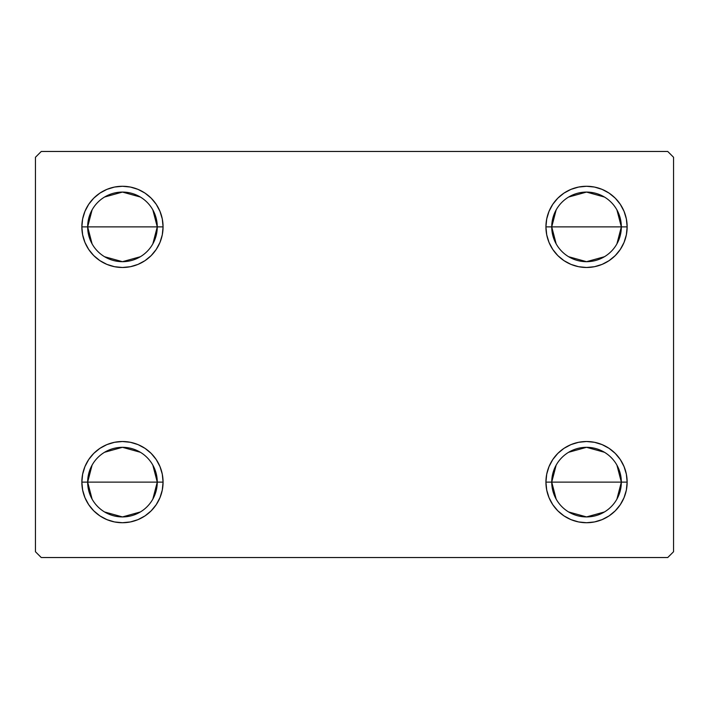 <?xml version="1.0" encoding="UTF-8"?>
<svg xmlns="http://www.w3.org/2000/svg" width="709" height="709" viewBox="0 0 709 709"><rect width="100%" height="100%" fill="white"/><g stroke="black" fill="none" stroke-linecap="round" stroke-linejoin="round"><path stroke-width="1.06" d="M556.157 499.101L551.735 482.12A34.803 34.803 0 0 0 586.538 516.923A34.803 34.803 0 0 0 621.341 482.12L627.146 482.12A40.608 40.608 0 0 1 586.538 522.728A40.608 40.608 0 0 1 545.93 482.12L621.341 482.12A34.803 34.803 0 0 1 586.538 516.923A34.803 34.803 0 0 1 551.735 482.12L556.157 465.139M616.919 465.139L621.341 482.12L616.919 499.101M604.458 511.96L586.538 516.923L568.618 511.96M556.157 243.861L551.735 226.88A34.803 34.803 0 0 0 586.538 261.683A34.803 34.803 0 0 0 621.341 226.88L627.146 226.88A40.608 40.608 0 0 1 586.538 267.488A40.608 40.608 0 0 1 545.93 226.88L621.341 226.88A34.803 34.803 0 0 1 586.538 261.683A34.803 34.803 0 0 1 551.735 226.88L556.157 209.899M616.919 209.899L621.341 226.88L616.919 243.861M604.458 256.72L586.538 261.683L568.618 256.72M92.081 243.861L87.659 226.88A34.803 34.803 0 0 0 122.462 261.683A34.803 34.803 0 0 0 157.265 226.88L163.07 226.88A40.608 40.608 0 0 1 122.462 267.488A40.608 40.608 0 0 1 81.854 226.88L157.265 226.88A34.803 34.803 0 0 1 122.462 261.683A34.803 34.803 0 0 1 87.659 226.88L92.081 209.899M152.843 209.899L157.265 226.88L152.843 243.861M140.382 256.72L122.462 261.683L104.542 256.72M92.081 499.101L87.659 482.12A34.803 34.803 0 0 0 122.462 516.923A34.803 34.803 0 0 0 157.265 482.12L163.07 482.12A40.608 40.608 0 0 1 122.462 522.728A40.608 40.608 0 0 1 81.854 482.12L157.265 482.12A34.803 34.803 0 0 1 122.462 516.923A34.803 34.803 0 0 1 87.659 482.12L92.081 465.139M152.843 465.139L157.265 482.12L152.843 499.101M140.382 511.96L122.462 516.923L104.542 511.96M667.745 151.469L41.255 151.469L35.45 157.265L35.45 551.735L41.255 557.531L667.745 557.531L673.55 551.735L673.55 157.265L667.745 151.469L41.255 151.469L35.45 157.265L35.45 551.735L41.255 557.531L667.745 557.531L673.55 551.735L673.55 157.265L667.745 151.469M545.93 482.12A40.608 40.608 0 0 1 586.538 441.512A40.608 40.608 0 0 1 627.146 482.12L621.341 482.12A34.803 34.803 0 0 0 586.538 447.317A34.803 34.803 0 0 0 551.735 482.12A34.803 34.803 0 0 1 586.538 447.317A34.803 34.803 0 0 1 621.341 482.12L545.93 482.12L546.71 474.197L549.023 466.584L552.772 459.556L557.823 453.406L563.974 448.354L570.993 444.605L578.615 442.292L586.538 441.512L594.461 442.292L602.074 444.605L609.093 448.354L615.252 453.406L620.295 459.556L624.053 466.584L626.366 474.197L627.146 482.12L626.366 490.043L624.053 497.656L620.295 504.684L615.252 510.834L609.093 515.886L602.074 519.635L594.461 521.948L586.538 522.728L578.615 521.948L570.993 519.635L563.974 515.886L557.823 510.834L552.772 504.684L549.023 497.656L546.71 490.043L545.93 482.12L546.71 474.197L549.023 466.584M545.93 226.88L546.71 218.957L549.023 211.344L552.772 204.316L557.823 198.165L563.974 193.114L570.993 189.365L578.615 187.052L586.538 186.272L594.461 187.052L602.074 189.365L609.093 193.114L615.252 198.165L620.295 204.316L624.053 211.344L626.366 218.957L627.146 226.88L626.366 234.803L624.053 242.416L620.295 249.444L615.252 255.594L609.093 260.646L602.074 264.395L594.461 266.708L586.538 267.488L578.615 266.708L570.993 264.395L563.974 260.646L557.823 255.594L552.772 249.444L549.023 242.416L546.71 234.803L545.93 226.88A40.608 40.608 0 0 1 586.538 186.272A40.608 40.608 0 0 1 627.146 226.88L551.735 226.88A34.803 34.803 0 0 1 586.538 192.077A34.803 34.803 0 0 1 621.341 226.88A34.803 34.803 0 0 0 586.538 192.077A34.803 34.803 0 0 0 551.735 226.88L545.93 226.88L546.71 234.803M163.07 226.88L157.265 226.88A34.803 34.803 0 0 0 122.462 192.077A34.803 34.803 0 0 0 87.659 226.88A34.803 34.803 0 0 1 122.462 192.077A34.803 34.803 0 0 1 157.265 226.88L81.854 226.88L82.634 218.957L84.947 211.344L88.705 204.316L93.748 198.165L99.907 193.114L106.926 189.365L114.539 187.052L122.462 186.272L130.385 187.052L138.007 189.365L145.026 193.114L151.177 198.165L156.228 204.316L159.977 211.344L162.29 218.957L163.07 226.88L162.29 234.803L159.977 242.416L156.228 249.444L151.177 255.594L145.026 260.646L138.007 264.395L130.385 266.708L122.462 267.488L114.539 266.708L106.926 264.395L99.907 260.646L93.748 255.594L88.705 249.444L84.947 242.416L82.634 234.803L81.854 226.88A40.608 40.608 0 0 1 122.462 186.272A40.608 40.608 0 0 1 163.07 226.88L162.29 234.803L159.977 242.416M81.854 482.12L82.634 474.197L84.947 466.584L88.705 459.556L93.748 453.406L99.907 448.354L106.926 444.605L114.539 442.292L122.462 441.512L130.385 442.292L138.007 444.605L145.026 448.354L151.177 453.406L156.228 459.556L159.977 466.584L162.29 474.197L163.07 482.12L162.29 490.043L159.977 497.656L156.228 504.684L151.177 510.834L145.026 515.886L138.007 519.635L130.385 521.948L122.462 522.728L114.539 521.948L106.926 519.635L99.907 515.886L93.748 510.834L88.705 504.684L84.947 497.656L82.634 490.043L81.854 482.12A40.608 40.608 0 0 1 122.462 441.512A40.608 40.608 0 0 1 163.07 482.12L87.659 482.12A34.803 34.803 0 0 1 122.462 447.317A34.803 34.803 0 0 1 157.265 482.12A34.803 34.803 0 0 0 122.462 447.317A34.803 34.803 0 0 0 87.659 482.12L81.854 482.12M151.177 255.594L145.026 260.646M138.007 264.395L130.385 266.708M114.539 266.708L106.926 264.395M99.907 260.646L93.748 255.594M93.748 198.165L99.907 193.114L106.926 189.365M114.539 187.052L122.462 186.272L130.385 187.052L138.007 189.365L145.026 193.114L151.177 198.165L156.228 204.316L159.977 211.344M626.366 234.803L624.053 242.416M615.252 255.594L609.093 260.646L602.074 264.395L594.461 266.708M563.974 260.646L557.823 255.594L552.772 249.444M549.023 211.344L552.772 204.316M557.823 198.165L563.974 193.114L570.993 189.365M578.615 187.052L586.538 186.272L594.461 187.052L602.074 189.365L609.093 193.114L615.252 198.165M615.252 510.834L609.093 515.886L602.074 519.635M594.461 521.948L586.538 522.728L578.615 521.948L570.993 519.635L563.974 515.886L557.823 510.834L552.772 504.684L549.023 497.656M557.823 453.406L563.974 448.354M570.993 444.605L578.615 442.292M594.461 442.292L602.074 444.605M609.093 448.354L615.252 453.406M159.977 497.656L156.228 504.684M151.177 510.834L145.026 515.886L138.007 519.635M130.385 521.948L122.462 522.728L114.539 521.948L106.926 519.635L99.907 515.886L93.748 510.834M82.634 474.197L84.947 466.584M93.748 453.406L99.907 448.354L106.926 444.605L114.539 442.292M145.026 448.354L151.177 453.406L156.228 459.556M162.29 474.197L163.07 482.12M104.542 452.28L122.462 447.317L140.382 452.28M104.542 197.04L122.462 192.077L140.382 197.04M568.618 197.04L586.538 192.077L604.458 197.04M568.618 452.28L586.538 447.317L604.458 452.28"/></g></svg>
